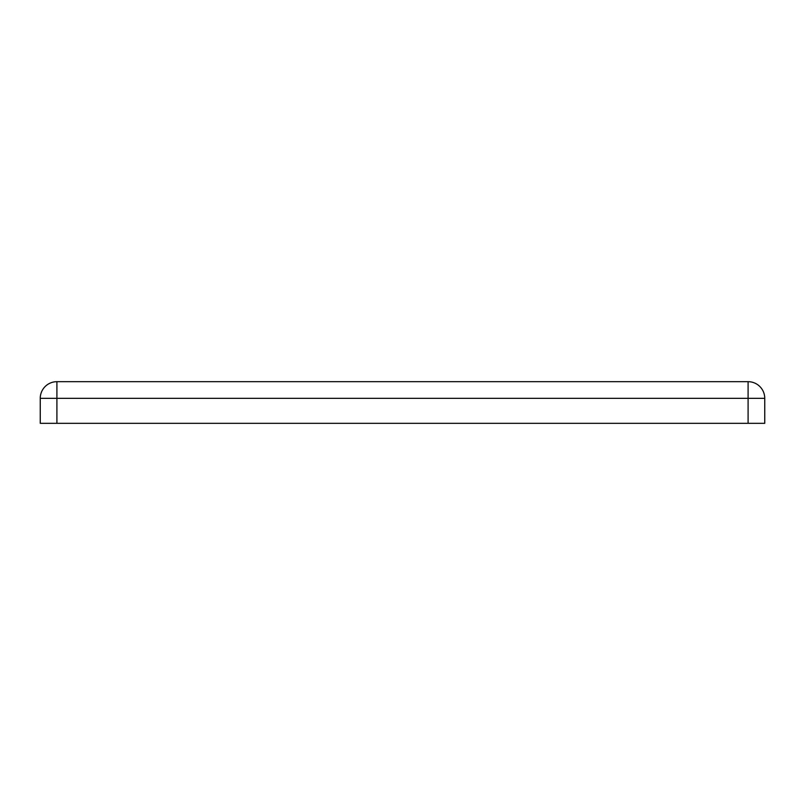 <?xml version="1.0" encoding="UTF-8"?>
<svg xmlns="http://www.w3.org/2000/svg" width="805" height="805" viewBox="0 0 805 805"><rect width="100%" height="100%" fill="white"/><g stroke="black" fill="none" stroke-linecap="round" stroke-linejoin="round"><path stroke-width="1.21" d="M56.903 423.319L40.25 423.319L40.25 398.334A16.653 16.653 0 0 1 56.903 381.681L748.097 381.681A16.653 16.653 0 0 1 764.75 398.334L764.75 423.319L748.097 423.319L748.097 398.334L56.903 398.334L56.903 423.319L748.097 423.319M56.903 398.334L40.25 398.334A16.653 16.653 0 0 1 56.903 381.681L56.903 398.334M764.75 398.334L748.097 398.334L748.097 381.681"/></g></svg>
